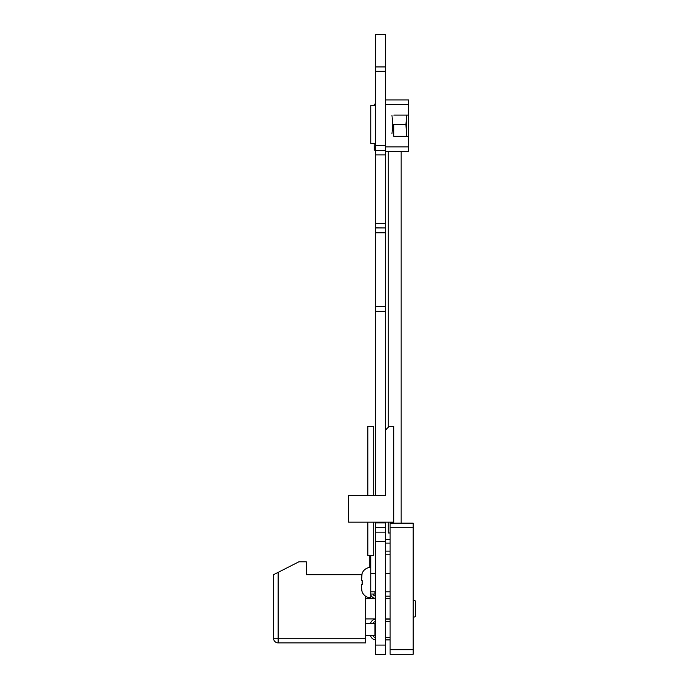 <?xml version="1.0" encoding="UTF-8"?>
<svg xmlns="http://www.w3.org/2000/svg" width="689" height="689" viewBox="0 0 689 689"><rect width="100%" height="100%" fill="white"/><g stroke="black" fill="none" stroke-linecap="round" stroke-linejoin="round"><path stroke-width="1.03" d="M385.504 34.45L375.367 34.45L385.504 34.45L385.504 150.538L375.367 150.538L375.367 227.956L385.504 227.956L385.504 495.443L348.643 495.443L348.643 522.159L393.798 522.159L393.798 426.336L389.19 426.336L385.504 430.022L385.504 495.443L385.504 453.973M375.367 34.45L385.504 34.691M375.367 34.691L375.367 71.311L385.504 71.311M375.367 71.311L385.504 71.544M375.367 71.544L375.367 150.538L385.504 150.538M408.543 151.528L385.504 151.528L385.504 146.921L408.543 146.921L408.543 151.528L385.504 151.528L385.504 227.895M375.367 227.895L385.504 227.956L375.367 227.956L375.367 311.359L385.504 311.359L375.367 311.359L385.504 311.359L375.367 311.359L375.367 495.443M385.504 522.159L385.504 654.55L375.367 654.55L385.504 654.55M375.367 522.159L375.367 522.925L385.504 522.925L375.367 522.925L375.367 532.141L385.504 532.141L375.367 532.141L375.367 654.55M362.061 591.618L361.544 588.165L361.544 584.599L362.164 584.599L362.164 580.586L361.544 580.586L362.061 573.567A9.215 9.215 0 0 1 370.76 567.391L370.76 597.794A9.215 9.215 0 0 1 362.061 591.618L361.708 589.956M390.112 573.377L385.504 573.377M375.367 573.377L370.76 573.377M390.112 591.808L385.504 591.808M375.367 591.808L370.76 591.808M361.544 584.599L361.682 589.853M362.087 582.593L362.164 584.599M362.061 573.567L361.699 575.263M413.15 601.023L413.15 564.162M413.15 575.634L413.15 589.551M393.798 522.159L383.661 522.159M367.814 555.334L367.814 522.159L373.714 522.159L373.714 555.334L367.814 555.334L373.714 555.334M373.714 495.443L373.714 426.336L367.814 426.336L367.814 495.443M390.112 649.675L413.15 649.675L413.15 654.283L390.112 654.283L390.112 523.158L413.15 523.158L413.15 527.765L390.112 527.765M413.15 649.675L413.15 527.765M413.15 654.283L390.112 654.283M413.15 600.197L415.45 600.963L415.45 616.629L413.15 617.396M317.319 642.889L278.158 642.889A4.608 4.608 -135 0 1 273.55 638.281L273.55 574.704L273.55 638.281L273.55 574.704L278.158 572.361L278.158 638.281L365.695 638.281L365.695 596.278M361.811 574.704L306.26 574.704L306.26 561.802L298.888 561.802L278.158 572.361M365.695 642.889L278.158 642.889L365.695 642.889L278.158 642.889L365.695 642.889L365.695 638.281M273.55 593.823L273.55 584.608L273.55 593.823M273.55 623.769L273.55 632.984L273.55 623.769M273.55 620.634L273.55 596.958L273.55 620.634M278.158 642.889L278.158 638.281L273.55 638.281A4.608 4.608 45 0 0 278.158 642.889A4.608 4.608 45 0 1 273.55 638.281L273.55 574.704M365.695 623.536L374.911 623.536L374.911 635.516L365.695 635.516M372.895 635.516L374.911 635.516L372.895 635.516A3.454 3.454 45 0 0 375.367 637.523M374.911 591.808L374.911 594.056L370.76 594.056M385.504 598.431L390.112 598.431M390.112 596.123L385.504 596.123M375.367 596.054A3.454 3.454 -135 0 1 372.895 594.056M370.76 594.926A5.762 5.762 45 0 0 375.367 598.388A5.762 5.762 45 0 1 370.76 594.926A5.762 5.762 45 0 0 375.367 598.388A5.762 5.762 45 0 1 370.76 594.926A5.762 5.762 45 0 0 375.367 598.388A5.762 5.762 45 0 1 370.76 594.926A5.762 5.762 45 0 0 375.367 598.388A5.762 5.762 45 0 1 370.76 594.926A5.762 5.762 45 0 0 375.367 598.388M385.504 619.161L390.112 619.161M390.112 621.469L385.504 621.469M374.67 621.754A3.454 3.454 45 0 1 375.367 621.538A3.454 3.454 45 0 0 372.895 623.536M370.785 622.606A5.762 5.762 -135 0 0 370.467 623.536A5.762 5.762 -135 0 1 375.367 619.204M385.504 637.592L390.112 637.592M390.112 639.892L385.504 639.892M375.367 639.857A5.762 5.762 -135 0 1 370.467 635.516A5.762 5.762 -135 0 0 375.367 639.857A5.762 5.762 -135 0 1 370.467 635.516A5.762 5.762 -135 0 0 375.367 639.857A5.762 5.762 -135 0 1 370.467 635.516A5.762 5.762 -135 0 0 375.367 639.857A5.762 5.762 -135 0 1 370.467 635.516A5.762 5.762 -135 0 0 375.367 639.857A5.762 5.762 -135 0 1 370.467 635.516M369.838 555.334L369.838 567.435M370.76 555.334L370.76 569.235M374.213 143.398L374.213 150.168L375.135 150.168L375.367 143.398L370.76 143.398L374.213 143.398L370.76 143.398L370.76 105.615L375.367 105.615L370.76 105.615M375.135 105.615L375.135 104.099L374.213 104.099L374.213 105.615M408.543 146.921L408.543 136.353L393.798 136.353L393.798 124.511M393.798 115.097L408.543 115.097L408.543 104.53L385.504 104.53M408.543 99.922L385.504 99.922L408.543 99.922L385.504 99.922L408.543 99.922L408.543 104.53M408.543 136.353L408.543 115.097M406.699 117.552L406.699 131.461M406.699 115.097L405.933 124.511L392.721 124.511L391.955 115.296M405.933 124.511L406.631 136.353M391.955 133.726L392.721 124.511M406.699 115.296L406.699 136.353M388.26 522.159L388.26 532.976L390.112 532.976M401.162 151.528L401.162 523.158M388.26 151.528L388.26 427.266M390.112 551.122L385.504 551.122M390.112 554.809L385.504 554.809M390.112 539.427L385.504 539.427M390.112 543.113L385.504 543.113M375.367 66.936L385.504 66.936M375.367 145.706L385.504 145.706M375.367 154.922L385.504 154.922M375.367 223.581L385.504 223.581M375.367 232.796L385.504 232.796M375.367 306.51L385.504 306.51M375.367 527.765L385.504 527.765M375.367 541.588L385.504 541.588M375.367 645.093L385.504 645.093M390.112 523.158L413.15 523.158M385.504 522.925L375.367 522.925M390.112 618.929L385.504 618.929M375.367 618.929L365.695 618.929M390.112 598.663L385.504 598.663M375.367 598.663L365.695 598.663M370.76 143.398L375.135 143.398"/></g></svg>
